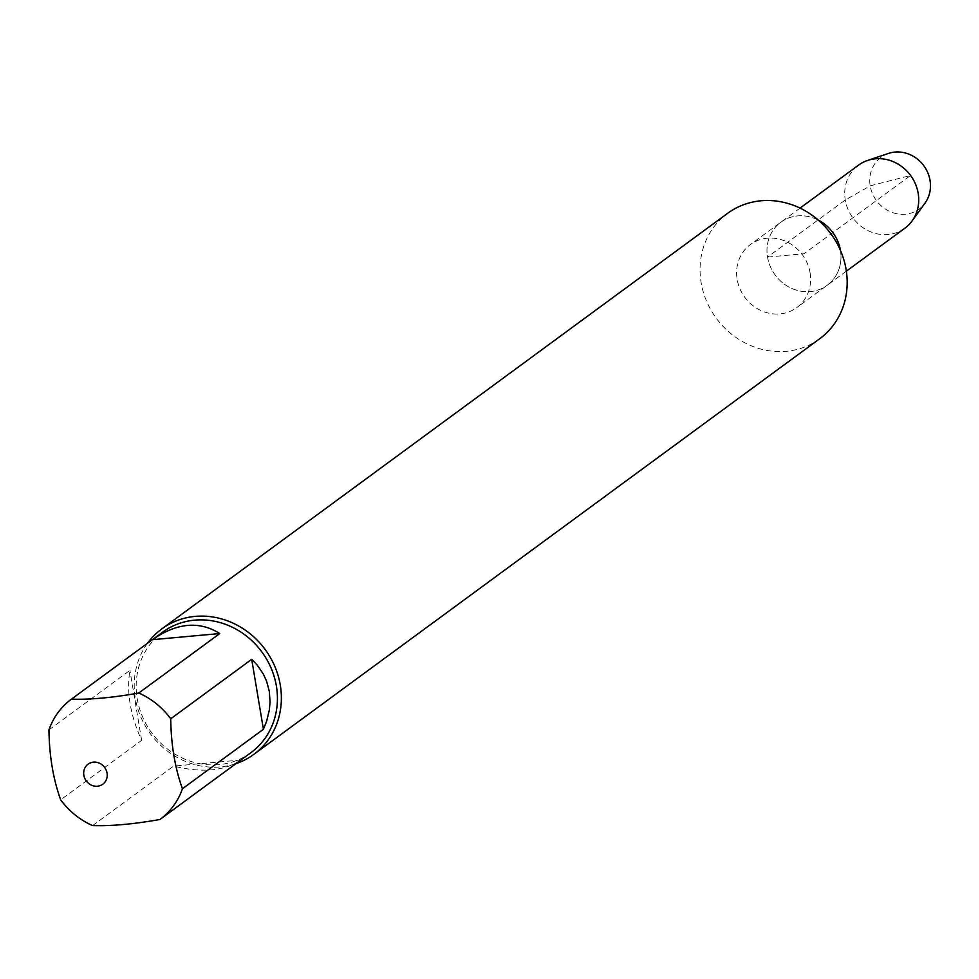 <?xml version="1.0" encoding="UTF-8"?>
<svg xmlns="http://www.w3.org/2000/svg" width="979" height="979" viewBox="0 0 979 979"><rect width="100%" height="100%" fill="white"/><g stroke="black" fill="none" stroke-linecap="round" stroke-linejoin="round"><path stroke-width="0.73" stroke-dasharray="4.89 3.67" d="M810.074 272.749A39.136 35.807 53.7 0 1 796.784 307.602A39.136 35.807 53.7 0 1 744.762 297.249A39.136 35.807 53.7 0 1 750.452 244.517A39.136 35.807 53.7 0 1 810.074 272.749M840.447 250.44A39.136 35.807 -126.3 0 0 840.423 250.318A39.136 35.807 53.7 0 1 840.447 250.44A39.136 35.807 53.7 0 1 827.145 285.293A39.136 35.807 -126.3 0 0 840.447 250.44M818.163 220.018A39.136 35.807 -126.3 0 0 780.814 222.221A39.136 35.807 -126.3 0 0 767.524 257.073A39.136 35.807 -126.3 0 0 827.145 285.293A39.136 35.807 53.7 0 1 775.123 274.952A39.136 35.807 53.7 0 1 780.814 222.221A39.136 35.807 53.7 0 1 818.163 220.018M251.003 752.594A74.698 68.334 53.7 0 1 137.207 698.725A74.698 68.334 53.7 0 1 162.575 632.201M235.951 763.657A77.806 71.186 53.7 0 1 135.31 698.247A77.806 71.186 53.7 0 1 147.523 643.252M92.589 825.591L173.564 766.116C201.98 773.067 224.411 771.048 240.858 760.059M48.95 729.869L129.926 670.382C126.34 691.798 130.231 715.123 141.637 740.344L60.661 799.819M141.637 740.344L129.926 670.382M240.932 759.998L173.564 766.116M819.68 338.758A77.806 71.186 53.7 0 1 701.135 282.65A77.806 71.186 53.7 0 1 727.556 213.349M904.89 228.193A39.136 35.807 53.7 0 1 852.868 217.852A39.136 35.807 53.7 0 1 858.559 165.121M888.528 153.409A32.123 29.394 -126.3 0 0 870.196 185.863A32.123 29.394 -126.3 0 0 893.521 212.908A32.123 29.394 -126.3 0 0 925.02 203.106M767.524 257.073L803.979 253.757L910.568 175.461L870.196 185.863L845.269 199.973L767.524 257.073M800.039 208.099L750.452 244.517M846.37 271.171L796.784 307.602"/><path stroke-width="1.47" d="M840.423 250.318A39.136 35.807 -126.3 0 0 818.163 220.018A39.136 35.807 53.7 0 1 840.423 250.318M152.467 639.63L162.575 632.201A74.698 68.334 53.7 0 1 276.384 686.071A74.698 68.334 53.7 0 1 251.003 752.594L159.956 819.472A74.698 68.334 -126.3 0 0 182.437 788.756L263.412 729.282L266.667 721.095L269.335 710.105L270.057 701.931L269.298 691.272L266.582 681.139L263.29 673.98L257.318 665.218L251.701 659.32L170.725 718.794A74.698 68.334 -126.3 0 0 138.798 693.022L219.773 633.548C199.361 620.698 176.918 622.73 152.467 639.63L71.43 699.153A74.698 68.334 -126.3 0 0 48.95 729.869C49.293 755.776 53.196 779.088 60.661 799.819A74.698 68.334 -126.3 0 0 92.589 825.591C111.459 826.166 133.915 824.122 159.956 819.472M147.523 643.252A77.806 71.186 53.7 0 1 161.743 628.946A77.806 71.186 53.7 0 1 265.174 649.518A77.806 71.186 53.7 0 1 253.867 754.356A77.806 71.186 53.7 0 1 235.951 763.657M86.274 780.936A12.446 11.393 -126.3 0 0 100.299 785.574A12.446 11.393 -126.3 0 0 107.054 773.129A12.446 11.393 -126.3 0 0 90.594 762.788A12.446 11.393 -126.3 0 0 86.274 780.936M182.437 788.756C174.972 768.025 171.068 744.701 170.725 718.794M138.798 693.022C112.756 697.684 90.301 699.728 71.43 699.153M152.406 639.679L219.773 633.548M251.701 659.32L263.412 729.282M161.743 628.946L727.556 213.349A77.806 71.186 53.7 0 1 830.987 233.92A77.806 71.186 53.7 0 1 819.68 338.758L253.867 754.356M800.039 208.099L858.559 165.121A39.136 35.807 53.7 0 1 867.59 160.434A39.136 35.807 53.7 0 1 918.18 193.34A39.136 35.807 53.7 0 1 912.061 220.973A39.136 35.807 53.7 0 1 904.89 228.193L846.37 271.171M912.061 220.973L925.02 203.106A32.123 29.394 -126.3 0 0 930.05 180.417A32.123 29.394 -126.3 0 0 888.528 153.409L867.59 160.434"/></g></svg>
